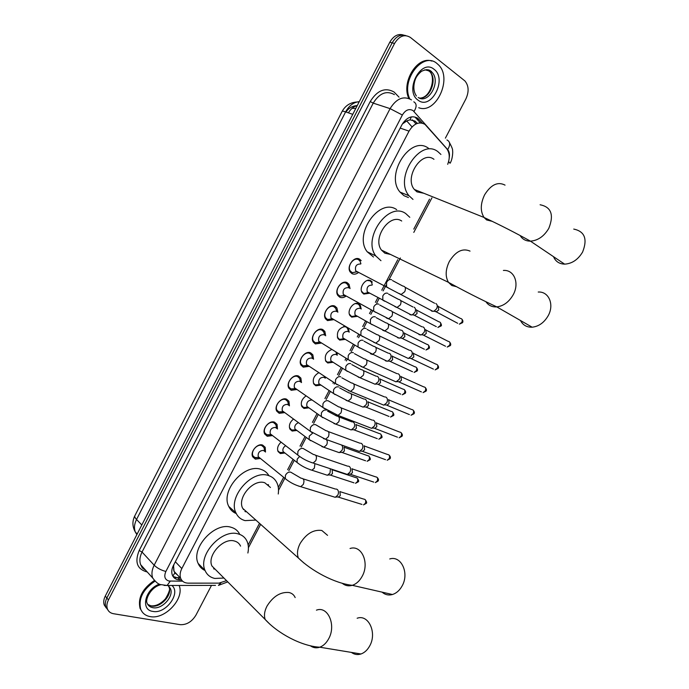 <?xml version="1.0" encoding="UTF-8"?>
<svg xmlns="http://www.w3.org/2000/svg" width="689" height="689" viewBox="0 0 689 689"><rect width="100%" height="100%" fill="white"/><g stroke="black" fill="none" stroke-linecap="round" stroke-linejoin="round"><path stroke-width="1.03" d="M284.807 453.017L280.38 453.56L278.089 451.571C276.892 448.384 277.865 445.266 281 442.226M296.718 430.487L292.153 431.056L289.94 429.126C288.639 425.552 289.793 422.219 293.411 419.136M308.689 407.871L303.97 408.456L301.851 406.596C300.447 402.574 301.808 399.034 305.959 395.986M325.38 377.193L325.311 378.209M320.704 385.151L315.838 385.771L313.814 383.98C312.306 379.415 313.926 375.686 318.662 372.783M337.119 352.983L337.24 355.231M332.77 362.336L327.749 362.982L325.828 361.277C324.252 356.015 326.173 352.105 331.616 349.564M348.384 328.412L349.202 332.158M344.896 339.419L339.711 340.108L337.894 338.48C336.327 332.124 338.712 328.119 345.043 326.457M357.066 316.397L351.726 317.138L350.021 315.605C346.472 310.756 353.733 300.904 358.685 303.823L360.313 305.296L361.217 308.999M369.287 293.273L363.783 294.074L362.19 292.627C358.495 287.752 365.799 277.615 370.777 280.707L372.293 282.077L370.467 281.129M260.339 458.469L255.361 459.132L252.725 456.841C249.874 451.838 257.419 442.958 262.673 445.103L265.222 447.325L265.506 452.053M272.405 435.594L267.263 436.283L264.722 434.053C261.742 428.997 269.33 419.902 274.601 422.193L277.064 424.355L277.46 428.997M284.514 412.625L279.217 413.34L276.78 411.187C273.654 406.071 281.293 396.752 286.59 399.198L288.941 401.274L289.449 405.847M296.692 389.543L291.223 390.301L288.889 388.226C285.616 383.05 293.299 373.498 298.621 376.099L300.869 378.097L301.481 382.593M308.913 366.367L303.272 367.168L301.05 365.17C297.622 359.951 305.356 350.141 310.705 352.897L312.84 354.818L313.555 359.236M321.195 343.088L315.373 343.932L313.262 342.028C309.68 336.757 317.465 326.681 322.84 329.609L324.855 331.435L325.673 335.793M333.519 319.696L327.525 320.6L325.535 318.8C321.789 313.486 329.618 303.117 335.018 306.217L336.921 307.94L337.834 312.246M345.904 296.201C343.742 297.726 341.684 298.044 339.729 297.174L337.86 295.469C333.95 290.121 341.822 279.441 347.256 282.731L349.039 284.35L350.038 288.596M358.349 272.603C356.118 274.248 354 274.592 351.993 273.645L350.245 272.052C346.154 266.669 354.086 255.671 359.546 259.142L361.2 260.649L357.091 258.582M298.526 376.056L298.053 375.91M417.327 123.383L415.045 121.092L410.033 119.843L407.01 120.764L402.789 123.288M447.695 164.309C450.072 157.962 449.702 152.7 446.575 148.497L424.967 124.373C419.101 121.238 413.788 123.495 409.033 131.134L181.827 568.571C180.01 572.206 179.64 575.487 180.699 578.415C182.025 581.482 184.531 583.058 188.218 583.144L218.921 583.135L226.535 580.655M173.74 570.432L173.585 566.039L174.024 571.31L174.885 572.921L177.34 574.841M214.882 568.959L214.003 569.062M268.512 484.884L268.503 485.857M246.378 511.608L245.353 511.772M403.065 123.486L407.01 120.764M173.929 564.472L173.585 566.039M248.152 544.99L259.512 523.33M278.304 487.493L283.618 477.356M287.632 469.709L293.023 459.425M300.008 446.102L304.977 436.628M312.436 422.4L316.983 413.727M324.924 398.587L329.041 390.741M332.968 383.248L333.381 382.455M337.464 374.678L341.15 367.65M345.094 360.132L345.956 358.478M350.055 350.667L353.302 344.466M357.264 336.912L358.59 334.398M362.698 326.543L365.514 321.186M369.485 313.607L371.268 310.205M375.402 302.325L377.77 297.812M381.766 290.19L397.751 259.71M413.788 229.118L429.505 199.155M349.599 270.751L350.098 270.691M355.774 108.449L352.07 108.345M355.662 108.664L355.024 108.285M107.872 609.954L105.77 606.845C104.9 604.175 105.262 601.221 106.864 598.009L392.162 42.847C395.96 36.379 400.559 33.976 405.967 35.656C400.559 33.976 395.96 36.379 392.162 42.847L106.864 598.009C105.262 601.221 104.9 604.175 105.77 606.845L107.872 609.954M106.295 608.017L104.203 604.916C103.324 602.246 103.686 599.301 105.288 596.088L389.785 42.244C393.565 35.794 398.156 33.399 403.565 35.07M422.409 123.15L417.758 118.215C411.876 115.072 406.57 117.294 401.851 124.898L173.464 565.376C171.673 568.976 171.303 572.232 172.362 575.143C173.688 578.226 176.212 579.811 179.915 579.905L181.491 579.914M211.489 585.4L195.926 615.165C191.826 621.805 186.581 624.975 180.208 624.665L113.513 613.718C110.429 613.15 108.371 611.513 107.355 608.792C106.476 606.113 106.838 603.159 108.449 599.93L394.556 43.459C399.258 35.888 404.546 33.89 410.437 37.464L464.946 80.966C468.813 85.737 469.123 91.74 465.876 98.966L445.378 138.162M180.337 578.028L178.15 578.019L173.025 576.452M415.312 117.423L420.436 122.875M409.774 98.854C400.524 80.045 423.149 50.908 437.05 63.577L438.342 64.732C452.974 78.046 436.128 114.65 418.723 107.717M408.827 98.449C400.998 82.206 417.405 55.551 431.857 61.08M179.131 585.469C184.85 598.405 165.041 619.816 150.15 616.595C145.482 615.742 142.33 613.236 140.668 609.093C138.317 598.655 143.019 589.405 154.758 581.327M142.399 612.211L140.065 608.378C137.705 597.94 142.408 588.69 154.155 580.629M553.517 256.67C555.532 261.467 559.235 263.947 564.618 264.137C572.034 263.698 578.019 259.675 582.593 252.062C587.708 239.066 584.754 231.401 573.739 229.075M433.967 159.323C421.901 149.737 403.823 177.529 414.365 189.466L416.957 191.861L423.821 193.264M413.004 199.422L409.051 195.779C393.652 178.184 420.368 137.464 437.954 151.709L440.926 154.448M408.439 197.545L403.969 195.693L400.008 192.067C384.591 174.567 411.057 134.243 428.644 148.411M520.496 320.514C522.899 325.139 526.775 327.361 532.141 327.197C538.764 326.465 544.095 322.676 548.125 315.829C554.55 304.641 548.823 291.283 538.238 292.033M401.704 221.023C389.819 212.634 372.008 238.239 381.499 250.107L384.875 253.207L390.499 254.439M380.965 260.692L375.867 256.007C362.009 238.515 388.329 201.007 405.649 213.487L409.791 217.302M373.498 257.014L367.177 251.743C353.293 234.338 379.381 197.2 396.692 209.637M382.059 592.135C385.099 594.779 388.562 595.572 392.446 594.512C396.39 593.263 399.603 590.43 402.075 586.012C409.602 573.136 401.144 555.213 389.741 558.96M270.45 487.485L264.826 482.782C253.526 478.502 236.921 497.579 242.683 508.318L248.316 513.348M255.877 520.092L245.034 520.617C240.849 519.463 237.826 516.905 235.982 512.943C227.577 497.113 252.122 469.183 268.581 475.591C272.327 476.797 275.066 479.139 276.814 482.619C278.399 485.917 278.873 489.715 278.244 494.004M236.275 513.563C232.848 512.211 230.333 509.817 228.748 506.389C220.325 490.62 244.673 462.982 261.097 469.424C264.542 470.535 267.151 472.628 268.925 475.703M268.107 484.531L268.124 485.547M246.007 511.281L244.939 511.427M351.399 652.405C354.318 654.559 357.513 655.084 360.984 653.982C364.498 652.724 367.383 650.08 369.631 646.041C377.314 632.915 368.512 613.942 357.152 618.24M240.564 546.119C239.359 543.466 237.292 541.761 234.381 541.003C223.167 537.472 206.812 555.592 211.936 565.996L216.759 570.845M223.925 578.045L214.804 578.441C210.136 577.408 206.889 574.747 205.046 570.449C197.588 555.127 221.763 528.575 238.101 533.889C242.304 535.009 245.284 537.48 247.041 541.296C248.531 544.706 248.807 548.608 247.876 553.009M205.072 570.509C201.843 569.088 199.526 566.711 198.131 563.395C190.655 548.125 214.632 521.857 230.927 527.223C235.035 528.334 237.989 530.728 239.772 534.414M214.537 568.614L213.642 568.692M360.915 263.749L359.985 261.045L358.53 259.719C353.707 256.661 346.731 266.35 350.339 271.096L352.329 272.698L357.307 271.707M360.614 264.008C356.446 263.965 354.801 266.247 355.696 270.872L356.609 271.707M435.853 303.487C437.429 304.581 437.679 306.338 436.611 308.767L434.044 311.195L431.788 311.161L430.806 310.214M435.267 311.652L434.837 311.333M438.195 306.131L438.747 309.929L436.206 311.841L457.677 323.287M356.885 271.828L357.849 271.983M348.935 288.002L347.824 284.721L346.248 283.282C341.46 280.397 334.527 289.802 337.98 294.513L339.901 296.132L344.595 295.478M348.289 287.657C344.156 287.632 342.502 289.888 343.32 294.427L344.302 295.314M422.874 326.887L423.347 327.086C424.898 328.214 425.139 329.988 424.079 332.408L421.625 334.768L419.3 334.725L418.404 333.855M425.733 329.643L426.258 333.476L423.813 335.345L445.533 346.248M339.901 296.132L345.413 295.581M336.783 311.643L335.707 308.284L334.027 306.76C329.256 304.03 322.366 313.159 325.673 317.836L327.533 319.472L332.236 318.938M336.31 311.368L336.017 311.204C331.917 311.213 330.246 313.435 330.996 317.887L332.038 318.826M410.325 350.348L410.902 350.572C412.427 351.743 412.659 353.535 411.6 355.946L408.344 358.478L406.062 357.402M413.314 353.061L413.822 356.928L411.471 358.754L433.441 369.123M327.533 319.472L333.02 319.067M324.674 335.181L323.641 331.745L321.849 330.134C317.112 327.551 310.265 336.439 313.426 341.072L315.278 342.743L319.92 342.295M324.278 334.94L323.796 334.647C319.73 334.682 318.042 336.887 318.731 341.244L319.799 342.226L315.209 342.717M397.837 373.696L398.509 373.972C400.008 375.178 400.231 376.978 399.172 379.389L396.046 381.861L393.763 380.853M400.955 376.375L401.437 380.276L399.181 382.059L421.401 391.903M319.834 342.244L320.678 342.45M312.617 358.633L311.617 355.102L309.723 353.405C305.012 350.977 298.208 359.615 301.231 364.214L303.186 365.971L307.647 365.566M312.289 358.426L311.626 357.996C307.595 358.065 305.899 360.235 306.519 364.515L307.544 365.497L302.945 365.859M385.392 396.959L386.167 397.26C387.64 398.509 387.847 400.326 386.796 402.729L383.799 405.149L381.525 404.21M388.648 399.594L389.104 403.53L386.942 405.27L409.412 414.589M308.388 365.738L307.897 365.42M300.602 381.99L299.637 378.356L297.657 376.582C292.963 374.299 286.202 382.714 289.087 387.27L291.137 389.096L295.271 388.803M300.344 381.809L299.508 381.241C295.512 381.344 293.798 383.489 294.358 387.683L295.34 388.665L290.741 388.915M373.016 420.118L373.869 420.462C375.324 421.746 375.522 423.58 374.471 425.974L371.595 428.334L369.338 427.464M376.383 422.71L376.823 426.68L374.747 428.377L397.467 437.179M295.581 388.777L296.141 388.923M288.639 405.253L287.709 401.506L285.634 399.663C280.957 397.51 274.239 405.726 276.995 410.231L279.14 412.125L282.921 411.927M288.433 405.106L287.442 404.391C283.472 404.529 281.749 406.648 282.249 410.765L283.196 411.746L278.589 411.867M360.683 443.182L361.63 443.561C363.06 444.879 363.249 446.73 362.199 449.116L359.434 451.424L357.212 450.623M364.18 445.74L364.593 449.736L362.595 451.398L385.582 459.684M276.711 428.429L275.833 424.553L273.662 422.65C269.011 420.634 262.328 428.644 264.964 433.097L267.194 435.052L270.613 434.948M276.556 428.308L275.419 427.447C271.492 427.611 269.743 429.712 270.191 433.751L271.104 434.725L266.488 434.733M348.419 466.152L349.444 466.565C350.847 467.917 351.028 469.786 349.978 472.163L347.325 474.42L345.129 473.688M352.019 468.666L352.415 472.697L350.494 474.316L373.739 482.093M264.826 451.51L263.99 447.497L261.734 445.542C257.109 443.647 250.469 451.476 252.984 455.877L255.3 457.892L259.271 457.522M264.722 451.424L263.456 450.408C259.546 450.606 257.798 452.682 258.194 456.643L259.055 457.608L254.439 457.496M336.198 489.026L337.309 489.474C338.687 490.861 338.859 492.747 337.808 495.115L335.259 497.312L333.106 496.648M339.918 491.498L340.28 495.563L338.437 497.148L361.949 504.408M372.293 284.617L371.414 282.12L369.993 280.828L367.246 280.457M361.553 291.266L363.783 293.505L368.624 292.592M372.086 285.117C368.029 285.125 366.419 287.373 367.254 291.852L368.141 292.661M414.192 307.225C415.7 308.31 415.932 310.041 414.89 312.418L412.358 314.821L410.205 314.77L409.326 313.917M416.569 309.809L417.069 313.547L414.606 315.424L436.309 326.655M368.348 292.756L369.244 292.92M360.605 308.655L359.443 305.313L357.91 303.935L355.343 303.582M349.392 314.201L351.571 316.484L357.005 316.044M360.14 308.396L359.959 308.293C355.929 308.336 354.31 310.55 355.076 314.951L356.024 315.803M401.454 330.212L401.945 330.41C403.435 331.53 403.651 333.278 402.609 335.655L400.197 337.98L397.975 337.929L397.174 337.154M404.357 332.925L404.831 336.697L402.462 338.532L424.398 349.237M345.878 326.948L343.492 326.612M337.291 337.042L339.401 339.376L344.233 338.721M348.246 331.59L347.876 331.375C343.889 331.443 342.244 333.631 342.95 337.946L344.819 339.066M389.164 353.268L389.75 353.509C391.214 354.663 391.421 356.428 390.379 358.797L388.071 361.053L385.797 360.993L385.073 360.295M392.187 355.937L392.644 359.744L390.37 361.536L412.547 371.724M348.634 331.822L347.514 328.412L346.429 327.266M325.466 360.528L327.43 362.233L331.771 361.828M336.387 354.697L335.853 354.361C331.891 354.456 330.238 356.626 330.884 360.855L332.107 361.639M376.926 376.228L377.606 376.504C379.045 377.693 379.243 379.475 378.209 381.835L375.169 384.273L373.025 383.342M380.078 378.864L380.509 382.705L378.321 384.453L400.74 394.125M311.729 353.948L310.98 353.629M336.714 354.904L336.051 352.32M331.952 361.811L332.675 362.001M313.461 383.213L315.519 385.005L320.032 384.453M324.571 377.718L323.873 377.253C319.946 377.383 318.275 379.518 318.861 383.678L319.808 384.591L315.226 384.867M364.748 399.095L365.514 399.405C366.927 400.636 367.116 402.428 366.083 404.787L363.163 407.156L361.036 406.303M368.012 401.687L368.426 405.563L366.324 407.268L388.984 416.44M319.989 384.669L320.583 384.832M301.317 405.063L303.66 407.681L307.725 407.32M311.695 399.973C307.905 400.378 306.304 402.522 306.898 406.398L307.811 407.32L303.212 407.475M352.622 421.866L353.466 422.211C354.861 423.477 355.042 425.285 354.008 427.636L351.201 429.953L349.09 429.161M355.998 424.424L356.394 428.325L354.37 429.996L377.279 438.66M308.078 407.44L308.543 407.569M289.432 427.568L291.852 430.263L295.71 429.953M298.311 422.727C295.348 424.148 294.237 426.25 294.978 429.032L295.857 429.945L291.258 429.988M341.572 445.008C342.855 446.334 342.993 448.126 341.985 450.391L339.281 452.656L337.197 451.924M344.035 447.058L344.405 451.002L342.459 452.63L365.618 460.786M277.762 450.752L280.096 452.759L283.73 452.484M285.565 445.749C283.222 447.411 282.404 449.357 283.11 451.579L283.954 452.492L279.355 452.423M330.41 468.778L330.005 473.059L327.413 475.272L325.354 474.6M332.124 469.605L332.468 473.576L330.599 475.169L354 482.834M172.801 576.082L174.885 572.921M410.033 119.843L411.359 116.872M400.188 128.102L409.033 131.134M175.342 561.759L181.827 568.571M357.238 105.598C353.655 106.545 350.718 108.965 348.427 112.85M359.27 101.636C353.621 102.196 349.073 105.606 345.62 111.876C343.329 111.093 342.149 110.972 342.071 111.497L135.001 515.467C134.355 516.345 134.872 517.68 136.543 519.472C134.286 524.053 133.89 528.248 135.337 532.046L136.861 534.621M412.048 126.879L406.682 120.919M352.751 114.34L345.62 111.876L136.543 519.472L141.813 524.984M105.288 596.088L108.449 599.93M389.785 42.244L394.556 43.459M352.32 260.873L352.088 261.32M449.245 157.548C449.839 154.241 449.323 151.589 447.686 149.591L413.03 110.585C409.068 108.449 405.511 109.921 402.359 115.011L165.877 571.457C163.775 576.486 164.792 579.673 168.943 581.034L182.602 581.171M164.103 585.426L167.082 585.486L160.313 584.539C158.212 584.143 155.68 581.972 152.708 578.019C151.347 574.178 151.838 569.915 154.172 565.213L390.095 108.629C396.433 98.441 403.556 95.53 411.462 99.879M147.257 571.991C137.18 569.355 134.493 562.198 139.169 550.52L370.226 101.559L373.231 103.126L390.095 108.629L402.359 115.011M215.511 585.392L167.082 585.486L170.269 581.163M370.226 101.559C377.219 90.311 385.16 87.124 394.03 91.99L399.017 97.149M394.392 94.6C386.503 90.285 379.45 93.127 373.231 103.126L142.046 552.053C139.755 556.669 139.299 560.889 140.668 564.704L145.474 570.027M165.877 571.457C161.157 570.251 157.256 568.167 154.172 565.213L142.046 552.053L139.169 550.52M227.766 581.895L218.439 585.383L220.842 582.963M448.625 161.553L450.063 163.267M447.686 149.591C450.52 144.888 450.27 141.676 446.946 139.953M414.011 111.48C416.871 106.838 416.811 103.617 413.813 101.826M416.027 123.908L412.435 119.886M243.389 509.602L243.622 509.154M416.767 118.741L419.213 119.541M178.15 578.019L179.915 579.905M424.794 69.796L430.952 71.363L431.839 72.156C441.468 81.052 428.627 104.788 418.18 97.468M418.077 100.155C404.012 90.914 421.022 57.988 434.079 69.313C447.635 79.011 431.099 110.757 418.077 100.155M426.655 69.572L429.747 71.578C438.083 79.201 429.436 100.258 419.007 97.916M431.417 71.406L431.796 72.147M168.013 585.486L170.441 588.578C174.179 596.441 161.932 609.756 152.812 607.681C150.013 607.147 148.118 605.64 147.11 603.159C144.948 599.723 150.77 586.95 160.83 584.728M171.905 585.478C181.276 593.091 165.704 614.312 152.846 611.401C140.16 610.023 145.138 588.906 159.417 584.169M168.168 585.486L168.986 586.985C172.724 594.84 160.494 608.12 151.382 606.044L147.722 604.399M505.046 185.126C497.794 181.388 490.981 184.618 484.6 194.832C480.397 203.729 480.207 211.265 484.031 217.457L486.58 219.929L492.454 221.402M540.09 204.771C551.234 206.958 554.145 214.822 548.806 228.352C544.086 236.301 537.963 240.573 530.435 241.15C525.879 241.133 522.477 239.307 520.229 235.664M470.036 251.115C462.577 247.885 455.67 251.339 449.34 261.476C445.447 269.571 445.154 276.522 448.453 282.326L451.795 285.513L456.592 286.719M503.392 270.45C514.115 269.494 519.773 283.196 513.124 294.883C508.956 302.023 503.521 306.028 496.795 306.898C492.179 307.165 488.613 305.52 486.089 301.954M327.551 535.353L321.849 530.487C313.504 529.341 306.26 533.691 300.111 543.526C297.347 549.012 296.77 553.853 298.406 558.038L303.935 563.042M350.046 548.504C361.579 544.517 369.855 563.025 362.095 576.435C359.546 581.042 356.273 584.005 352.286 585.323C348.591 586.391 345.275 585.736 342.347 583.376M295.159 597.578C293.996 594.865 291.929 593.169 288.958 592.506C280.423 591.808 273.111 596.347 266.996 606.113C264.43 611.169 263.827 615.63 265.205 619.506L270.028 624.346M316.432 610.161C327.912 605.631 336.508 625.25 328.584 638.918C326.267 643.121 323.33 645.877 319.774 647.204C316.423 648.323 313.331 647.875 310.489 645.869M438.919 306.829L460.347 318.396C462.207 318.706 462.707 320.006 461.837 322.314L459.322 324.166L462.517 322.685L461.837 322.314M462.517 322.693L462.517 322.685C463.18 321.599 462.982 320.428 461.914 319.171M391.636 279.751C389.681 279.054 388.002 279.958 386.572 282.456L386.563 286.857L388.527 287.976M392.523 280.578L402.798 286.038C405.39 286.417 406.054 288.303 404.77 291.68L401.196 294.461L399.052 293.471M426.396 330.281L448.065 341.305C449.96 341.598 450.468 342.915 449.598 345.275L447.187 347.075L450.296 345.611L449.598 345.275M378.821 304.168C376.857 303.513 375.161 304.435 373.739 306.924L373.696 311.178L375.617 312.332M379.777 305.046L389.871 310.429C392.506 310.782 393.178 312.685 391.895 316.139L388.458 318.852L386.305 317.913M413.917 353.638L435.836 364.119C437.765 364.395 438.29 365.73 437.412 368.133L435.095 369.898L438.126 368.434L437.412 368.133M438.135 368.417L438.126 368.434C438.902 367.607 438.669 366.41 437.429 364.825M366.066 328.481C364.076 327.869 362.38 328.808 360.967 331.288L360.89 335.397L362.758 336.577M367.082 329.411L376.995 334.708C379.673 335.043 380.362 336.973 379.071 340.495L375.772 343.139L373.619 342.252M401.498 376.883L423.666 386.848C425.613 387.106 426.155 388.458 425.277 390.904L423.046 392.627L426.009 391.163L425.277 390.904M426.017 391.145L426.009 391.163C426.792 390.31 426.543 389.087 425.259 387.519M353.362 352.682C351.356 352.113 349.65 353.069 348.246 355.541L348.143 359.52L349.96 360.717M354.447 353.672L364.18 358.883C366.901 359.202 367.607 361.148 366.307 364.739L363.146 367.323L360.984 366.488M389.121 400.042L411.54 409.473C413.521 409.714 414.072 411.083 413.185 413.581L411.049 415.26L413.943 413.805L413.185 413.581M340.719 376.78C338.695 376.263 336.981 377.227 335.577 379.691L335.457 383.532L337.205 384.755M341.856 377.813L351.424 382.955C354.18 383.248 354.904 385.22 353.595 388.88L350.555 391.404L348.41 390.62M376.797 423.098L399.474 432.012C401.472 432.236 402.031 433.622 401.144 436.163L399.095 437.808L401.92 436.344L401.144 436.163M401.937 436.309L401.92 436.344C402.746 435.414 402.462 434.173 401.058 432.606M335.887 414.649L338.023 415.372L340.943 412.918C342.252 409.188 341.52 407.19 338.738 406.923L328.128 400.774C326.086 400.3 324.364 401.282 322.969 403.737L322.822 407.449L324.51 408.68M364.524 446.059L387.459 454.456C389.474 454.671 390.043 456.066 389.156 458.65L387.184 460.261L389.948 458.796L389.156 458.65M389.974 458.753L389.948 458.796C390.792 457.823 390.491 456.557 389.035 455.016M323.425 438.566L325.544 439.246L328.343 436.843C329.661 433.062 328.911 431.038 326.104 430.78L315.588 424.665C313.529 424.226 311.807 425.234 310.412 427.68L310.248 431.271L311.867 432.503M352.294 468.925L375.496 476.814C377.529 477.012 378.106 478.424 377.219 481.043L375.324 482.619L378.02 481.163L377.219 481.043M378.054 481.111L378.02 481.163C378.898 480.164 378.58 478.881 377.055 477.322M311.015 462.388L313.107 463.017L315.795 460.674C317.121 456.824 316.363 454.774 313.529 454.542L303.108 448.453C301.033 448.057 299.302 449.082 297.906 451.519L297.726 454.99L299.284 456.221M340.125 491.688L363.585 499.069C365.635 499.258 366.221 500.688 365.325 503.358L363.508 504.891L366.152 503.435L365.325 503.358M366.178 503.375L366.152 503.435C367.082 503.065 366.746 501.773 365.127 499.551M298.656 486.115L300.723 486.675L303.306 484.401C304.633 480.483 303.866 478.416 301.015 478.192L290.68 472.137C288.588 471.784 286.848 472.826 285.461 475.255L285.263 478.605L286.753 479.837M417.215 310.438L438.876 321.789C440.676 322.09 441.149 323.374 440.297 325.647L437.851 327.464L441.003 326.009L440.297 325.647M387.718 293.307C385.823 292.661 384.195 293.54 382.817 295.951L382.808 300.163L384.626 301.231M388.579 294.1L398.492 299.37C400.989 299.758 401.627 301.593 400.387 304.865L396.95 307.527L394.935 306.605M404.951 333.493L426.844 344.319C428.67 344.603 429.161 345.904 428.3 348.221L425.957 349.995L429.023 348.548L428.3 348.221M375.35 316.862C373.438 316.251 371.802 317.147 370.432 319.55L370.389 323.632L372.172 324.726M376.272 317.707L386.012 322.9C388.553 323.262 389.207 325.122 387.959 328.464L384.66 331.056L382.628 330.186M392.73 356.454L414.856 366.755C416.716 367.022 417.215 368.339 416.354 370.708L414.098 372.439L417.095 370.992L416.354 370.708M363.034 340.323C361.105 339.746 359.46 340.659 358.099 343.053L358.03 347.006L359.761 348.117M364.025 341.21L373.584 346.326C376.168 346.67 376.84 348.548 375.583 351.958L372.413 354.49L370.381 353.672M380.561 379.312L402.927 389.104C404.813 389.363 405.321 390.689 404.46 393.1L402.29 394.797L405.218 393.35L404.46 393.1M350.77 363.671C348.832 363.146 347.178 364.076 345.818 366.462L345.732 370.286L347.402 371.414M351.821 364.61L361.225 369.657C363.844 369.984 364.524 371.879 363.267 375.35L360.209 377.83L358.185 377.055M368.434 402.083L391.051 411.359C392.954 411.6 393.479 412.952 392.609 415.398L390.525 417.06L393.385 415.613L392.609 415.398M393.402 415.588L393.385 415.613C394.211 415.26 393.936 414.037 392.549 411.944M338.557 386.934C336.602 386.443 334.94 387.39 333.588 389.767L333.476 393.462L335.095 394.608M339.66 387.916L348.91 392.885C351.562 393.195 352.251 395.116 350.994 398.647L348.057 401.067L346.042 400.343M356.359 424.751L379.217 433.527C381.146 433.76 381.68 435.121 380.802 437.61L378.804 439.237L381.603 437.791L380.802 437.61M326.397 410.093C324.424 409.645 322.762 410.61 321.41 412.978L321.281 416.552L322.84 417.706M327.559 411.118L336.654 416.018C339.332 416.311 340.039 418.249 338.773 421.84L335.948 424.209L333.941 423.537M344.336 447.333L367.444 455.61C369.39 455.825 369.924 457.203 369.054 459.735L367.125 461.32L369.864 459.882L369.054 459.735M369.89 459.83L369.864 459.882C370.742 459.537 370.432 458.288 368.925 456.118M312.728 433.088L309.283 436.085L309.128 439.548L310.636 440.71M326.224 439.496C327.499 440.831 327.628 442.648 326.603 444.948L323.89 447.256L321.901 446.627M332.356 469.82L355.713 477.598C357.677 477.804 358.22 479.191 357.341 481.766L355.49 483.316L358.177 481.878L357.341 481.766M358.202 481.826L358.177 481.878C359.081 481.516 358.754 480.25 357.178 478.071M299.637 456.48L297.209 459.098L297.037 462.448L298.475 463.611M314.916 463.619L314.356 468.175L311.876 470.199L309.912 469.631M360.313 305.296L358.452 304.262M265.222 447.325L262.285 444.991M277.064 424.355L273.964 422.012M288.941 401.274L285.685 398.948M300.869 378.097L297.459 375.789M312.84 354.818L309.275 352.535M324.855 331.435L321.152 329.187M336.921 307.94L333.071 305.744M349.039 284.35L345.06 282.214M175.488 577.658L180.001 577.675M174.024 571.31L180.699 578.415M346.016 112.014C348.625 108.078 352.38 105.925 357.264 105.546M137.171 534.009L135.337 532.046C132.322 526.697 132.133 521.306 134.786 515.872M359.115 101.946C351.485 101.783 345.835 104.892 342.183 111.291M104.203 604.916L107.355 608.792M152.708 578.019L140.668 564.704C142.726 568.244 140.944 567.305 145.568 570.13M248.41 547.703L260.657 524.355M278.52 490.318L284.807 478.321M288.829 470.665L294.229 460.364M301.222 447.023L306.2 437.532M313.676 423.287L318.232 414.606M326.181 399.448L330.307 391.585M334.234 384.083L334.656 383.299M338.738 375.505L342.433 368.469M346.378 360.933L347.247 359.279M351.356 351.459L354.611 345.249M358.573 337.688L359.899 335.164M364.025 327.301L366.832 321.944M370.82 314.348L372.603 310.937M376.745 303.048L379.114 298.526M383.118 290.904L386.047 285.324M388.889 279.898L400.387 257.979M413.796 232.408L431.908 197.889M450.132 163.138C452.69 159.237 452.949 151.244 452.57 150.624C452.906 149.754 451.881 147.084 449.469 142.623M416.027 123.917L412.427 119.886M416.414 96.012C413.581 91.87 413.107 86.668 414.993 80.406C415.846 77.254 418.016 74.223 421.496 71.32C425.914 69.219 429.126 69.245 431.15 71.398L431.839 72.156L429.747 71.578C435.904 77.366 430.918 96.348 421.315 97.941M140.668 609.093L140.065 608.378M168.271 585.486L170.441 588.578L168.986 586.985C170.467 588.38 169.296 592.316 165.481 598.775C160.761 603.883 155.99 606.234 151.167 605.838M149.53 605.502L150.262 605.691M414.365 189.466L484.031 217.457C500.007 224.933 515.475 232.83 530.435 241.15L564.618 264.137M409.051 195.779L400.008 192.067M381.499 250.107L448.453 282.326C464.481 291.146 480.595 299.336 496.795 306.898L532.141 327.197M375.867 256.007L367.177 251.743M242.683 508.318L298.406 558.038C311.333 570.733 334.458 583.35 352.286 585.323L392.446 594.512M235.982 512.943L228.748 506.389M211.936 565.996L265.205 619.506C277.736 633.32 301.351 646.187 319.774 647.204L360.984 653.982M205.046 570.449L198.131 563.395M350.339 271.096L349.581 270.699M355.696 270.872L433.088 311.419M356.859 271.836L352.329 272.698M405.063 287.261L434.587 303.238M436.895 311.678L434.044 311.195M449.641 342.045C450.839 343.647 451.054 344.836 450.296 345.611M337.98 294.513L337.222 294.091M343.32 294.427L373.696 311.178L420.695 335M392.136 311.583L421.995 326.81M424.493 335.173L421.625 334.768M325.673 317.836L324.915 317.396M330.996 317.887L360.89 335.397L375.772 343.139L408.344 358.478M379.269 335.801L409.464 350.288M412.134 358.573L409.257 358.237M313.426 341.072L312.668 340.599M318.731 341.244L348.143 359.52L363.146 367.323L396.046 381.861M366.453 359.908L396.985 373.662M399.827 381.87L396.933 381.603M413.133 410.11C414.485 411.686 414.752 412.918 413.943 413.805M301.231 364.214L300.473 363.714M306.519 364.515L335.457 383.532L350.555 391.404L383.799 405.149M353.69 383.911L384.565 396.933M387.562 405.08L384.66 404.882M289.087 387.27L288.338 386.744M294.358 387.683L322.822 407.449L338.023 415.372L371.595 428.334M340.977 407.802L372.198 420.118M375.35 428.188L372.43 428.058M276.995 410.231L276.255 409.679M282.249 410.765L310.248 431.271L325.544 439.246L359.434 451.424M328.317 431.598L359.891 443.191M363.181 451.192L360.244 451.14M264.964 433.097L264.223 432.52M270.191 433.751L297.726 454.99C302.238 458.607 307.363 461.286 313.107 463.017L347.325 474.42M315.708 455.283L347.644 466.177M351.063 474.11L348.109 474.135M252.984 455.877L252.243 455.283M258.194 456.643L285.263 478.605C289.742 482.352 294.892 485.047 300.723 486.675L335.259 497.312M303.16 478.872L335.448 489.061M338.988 496.933L336.017 497.027M440.357 322.504C441.528 324.571 441.744 325.742 441.003 326.009M367.254 291.852L411.471 315.028M368.322 292.756L363.783 293.505M400.628 300.49L412.961 306.975M415.252 315.278L412.358 314.821M428.334 345C429.557 346.619 429.781 347.807 429.023 348.548M355.076 314.951L370.389 323.632L399.327 338.204M356.118 315.855L351.571 316.484M388.148 323.959L400.636 330.143M403.091 338.368L400.197 337.98M416.354 367.409C417.629 369.011 417.878 370.208 417.095 370.992M342.95 337.946L358.03 347.006L387.227 361.286M343.975 338.859L339.401 339.376M375.729 347.325L388.355 353.216M390.982 361.372L388.071 361.053M404.426 389.724C405.752 391.3 406.01 392.515 405.218 393.35M331.865 361.777L327.284 362.164M330.884 360.855L345.732 370.286L360.209 377.83L375.169 384.273M363.353 370.587L376.134 376.194M378.924 384.281L375.996 384.031M318.861 383.678L333.476 393.462L348.057 401.067L363.163 407.156M324.838 377.891L324.459 376.65M351.028 393.755L363.973 399.077M366.901 407.096L363.964 406.915M380.707 434.079C382.162 436.249 382.455 437.489 381.603 437.791M306.898 406.398L321.281 416.552L335.948 424.209L351.201 429.953M338.755 416.828L351.864 421.866M354.938 429.815L351.984 429.703M294.978 429.032L309.128 439.548L323.89 447.256L339.281 452.656M343.01 452.44L340.039 452.406M283.11 451.579L297.037 462.448C301.386 465.971 306.338 468.554 311.876 470.199L327.413 475.272M331.133 474.979L328.145 475.005"/></g></svg>

